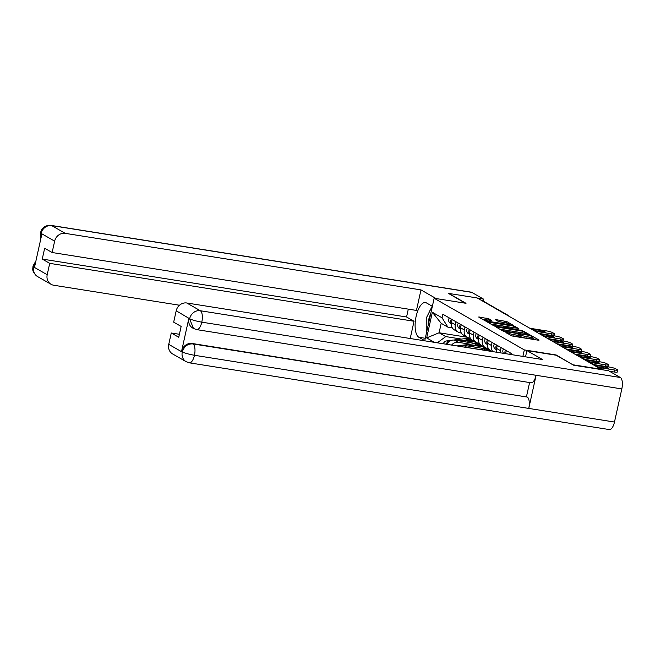<?xml version="1.0" encoding="UTF-8"?>
<svg xmlns="http://www.w3.org/2000/svg" width="655" height="655" viewBox="0 0 655 655"><rect width="100%" height="100%" fill="white"/><g stroke="black" fill="none" stroke-linecap="round" stroke-linejoin="round"><path stroke-width="0.98" d="M505.603 332.101L511.056 335.63L513.029 336.179L538.271 340.191L539.106 340.092L533.072 336.629L531.025 336.244L531.885 336.768A4.953 0.68 12.5 0 1 532.237 337.128A4.953 0.68 12.5 0 1 529.215 337.096L527.111 336.76A4.953 0.68 12.5 0 1 520.807 335.008L518.645 334.173L517.99 334.173L518.842 334.697A4.953 0.68 12.5 0 1 519.194 335.057A4.953 0.68 12.5 0 1 516.173 335.024L514.069 334.689A4.953 0.68 12.5 0 1 507.764 332.936L505.603 332.101M488.646 318.698L478.649 317.02L485.461 320.966L487.435 321.515L513.618 325.543L506.806 321.589L496.285 319.681L495.45 319.779L498.316 321.425L504.53 322.645A4.143 0.573 12.5 0 1 510.098 324.413A4.143 0.573 12.5 0 1 507.568 324.389L490.947 321.744A4.143 0.573 12.5 0 1 485.388 319.984A4.143 0.573 12.5 0 1 487.909 320.008L491.627 320.459L488.646 318.698L488.343 320.074M573.387 365.089L556.193 354.977L524.327 349.909L434.15 298.246L466.016 303.314L448.765 293.432L477.192 297.951L601.806 369.674M573.436 364.86L601.871 369.379M497.26 327.148L496.433 327.254L503.13 331.094L505.103 331.643L531.287 335.663L524.475 331.708L522.502 331.16L497.26 327.148L497.145 327.664M494.296 326.034L487.484 322.08L513.667 326.1L518.621 328.401L507.437 326.771L506.495 326.755L508.509 327.959L522.592 330.669L494.296 326.034M481.007 300.137L481.286 300.178A3.16 2.857 -60.2 0 1 482.178 300.489L508.395 315.514A3.16 2.857 119.8 0 0 507.502 315.202L481.286 300.178M510.147 352.791L509.803 354.33M506.323 350.605L505.652 353.626A7.262 6.583 119.8 0 0 505.644 353.667M500.281 352.816A7.262 6.583 -60.2 0 1 500.445 350.646L501.116 347.617M497.292 345.431L496.621 348.46A7.262 6.583 119.8 0 0 496.768 352.259M492.92 351.653A7.262 6.583 -60.2 0 1 491.414 345.472L492.085 342.442M488.262 340.256L487.59 343.285A7.262 6.583 119.8 0 0 490.554 350.63L492.118 351.522M488.401 348.526L487.402 348.362A7.262 6.583 -60.2 0 1 485.347 347.641A7.262 6.583 -60.2 0 1 482.383 340.297L483.054 337.268M479.231 335.082L478.559 338.111A7.262 6.583 119.8 0 0 481.523 345.455L485.347 347.641M479.37 343.351L478.371 343.187A7.262 6.583 -60.2 0 1 476.316 342.467A7.262 6.583 -60.2 0 1 473.352 335.123L474.024 332.101M470.208 329.907L469.537 332.936A7.262 6.583 119.8 0 0 472.501 340.281L476.316 342.467M470.339 338.177L469.34 338.021A7.262 6.583 -60.2 0 1 467.285 337.3A7.262 6.583 -60.2 0 1 464.321 329.956L464.993 326.927M466.204 347.404A7.262 6.583 -60.2 0 1 467.244 347.477L479.476 349.426M490.89 351.236L491.905 351.399M461.177 324.741L460.506 327.762A7.262 6.583 119.8 0 0 463.47 335.106L467.285 337.3M489.015 349.361L463.421 345.291A7.262 6.583 119.8 0 0 458.877 346.241M461.308 333.002L460.309 332.846A7.262 6.583 -60.2 0 1 458.263 332.126A7.262 6.583 -60.2 0 1 455.299 324.782L455.97 321.752M451.606 345.079A7.262 6.583 -60.2 0 1 458.213 342.311L470.446 344.252M481.867 346.069L482.874 346.225M452.147 319.566L451.475 322.596A7.262 6.583 119.8 0 0 454.439 329.932L458.263 332.126M479.984 344.186L454.39 340.117A7.262 6.583 119.8 0 0 446.882 344.334M434.429 342.352L426.667 337.906L432.349 312.263L442.076 317.839L447.856 327.123L441.2 323.316L439.096 332.773L445.752 336.588L461.415 339.077M511.047 354.527L511.285 353.446L442.87 314.253L442.076 317.839M434.15 298.246L424.718 340.813M524.327 349.909L522.886 356.41M467.187 337.243L439.096 332.773L426.667 337.906M452.277 327.827L447.856 327.123M472.836 340.895L473.843 341.05M445.752 336.588L437.294 342.811M441.2 323.316L432.349 312.263M511.227 335.712A4.953 0.68 12.5 0 0 513.733 336.212L514.069 334.689M519.194 335.057L518.858 336.58A4.953 0.68 12.5 0 1 515.837 336.547L513.733 336.212M532.237 337.128L531.901 338.651A4.953 0.68 12.5 0 1 528.88 338.619L526.776 338.291A4.953 0.68 12.5 0 1 520.471 336.531L519.022 335.851M535.52 339.757L532.065 337.923M523.967 333.158L499.675 329.113M504.473 331.045L528.004 334.951L528.667 334.959L527.766 334.41A4.953 0.68 12.5 0 0 521.462 332.65L506.315 330.243A4.953 0.68 12.5 0 0 503.294 330.218A4.953 0.68 12.5 0 0 503.646 330.578L504.375 331.495M490.841 324.053L513.332 327.623L513.667 326.1M514.568 327.901L513.332 327.623M496.817 325.077A4.143 0.573 12.5 0 0 494.288 325.052A4.143 0.573 12.5 0 0 499.855 326.82L506.544 327.647L502.672 326.01L496.817 325.077M506.028 322.931L499.053 321.703M487.59 319.959L482.006 318.993M599.268 367.578L614.799 370.042A4.732 0.647 12.5 0 0 617.681 370.075L617.247 372.056A4.732 0.647 -167.5 0 1 614.357 372.024L609.428 371.246M598.056 366.882L608.642 368.56A9.866 1.359 -167.5 0 0 605.924 367.005L605.678 368.094M595.329 365.318L605.924 367.005M617.681 370.075A4.732 0.647 12.5 0 0 617.346 369.731L615.667 368.765A4.732 0.647 12.5 0 0 609.649 367.095L594.118 364.622M526.907 350.581L542.536 359.538L186.798 302.995L200.315 310.74L620.342 377.493L608.56 370.746L573.559 365.187L556.193 355.239L526.907 350.581L525.523 356.828M168.753 344.366L182.27 352.103A9.473 8.581 -60.2 0 0 186.135 361.683L172.617 353.946A9.473 8.581 -60.2 0 1 168.753 344.366L171.274 332.994L179.405 334.287M620.342 377.493A9.702 3.881 99 0 1 621.824 388.923L536.101 375.299A9.702 3.881 99 0 1 531.033 382.766L196.729 329.629A9.702 3.881 99 0 0 201.797 322.162C196.402 321.179 192.382 320.066 189.745 318.813L176.195 310.789A9.473 8.581 -60.2 0 1 186.798 302.995M188.845 318.469L189.631 318.911L193.495 328.491L192.709 328.04A9.473 8.581 -60.2 0 1 188.845 318.469L181.574 351.276A9.473 8.581 -60.2 0 1 192.177 343.482L527.267 397.061A9.702 3.881 99 0 1 528.757 408.417L614.48 422.041L621.824 388.923M614.48 422.041A9.702 3.881 99 0 1 609.396 429.582L189.369 362.829A9.702 3.881 99 0 0 194.453 355.28C189.041 354.298 185.029 353.209 182.393 351.997L181.574 351.276M192.177 343.482L192.955 343.932A9.702 3.881 99 0 1 194.453 355.28L528.757 408.417L536.101 375.299L201.797 322.162A9.702 3.881 99 0 0 200.315 310.74A9.473 8.581 119.8 0 0 189.713 318.535M171.274 332.994L178.741 337.268L181.14 326.436L173.673 322.162L176.195 310.789M526.481 396.619L529.6 382.536M527.267 397.061L192.955 343.932C187.797 343.597 184.268 346.192 182.352 351.727M432.365 306.311L426.454 302.921A17.75 7.099 -81 0 0 425.431 302.553A17.75 7.099 -81 0 0 415.868 317.659A17.75 7.099 -81 0 0 418.84 337.26L424.751 340.649M436.099 298.557L420.985 289.903L416.441 310.429L52.13 252.519L54.652 241.155L41.134 233.409L41.83 234.236L34.559 267.052L33.692 266.986L47.201 274.732A9.473 8.581 119.8 0 0 51.074 284.303A9.473 8.581 119.8 0 0 53.751 285.244L179.495 305.23M52.13 252.519L44.663 248.245L42.256 259.077L406.567 316.987L408.311 309.135M406.567 316.987L414.034 321.261L410.21 338.504M420.985 289.903L65.254 233.36A9.473 8.581 119.8 0 0 54.652 241.155M40.839 238.723L40.323 232.902L41.756 229.545L43.41 227.662C43.214 227.588 46.89 224.706 51.18 225.418L471.207 292.171A9.702 3.881 99 0 1 471.764 292.376L483.546 299.122L483.12 301.03M42.256 259.077L49.723 263.359L47.201 274.732M49.723 263.359L414.034 321.261M448.732 293.587L465.386 303.216M483.546 299.122L477.593 298.181M431.137 308.382A17.75 7.099 -81 0 0 429.328 311.985M41.019 237.904L41.052 233.794M40.323 232.902L41.003 233.516M33.692 266.986A9.473 8.581 -60.2 0 0 37.556 276.566C30.982 271.244 33.102 268.656 32.971 266.061L33.651 266.708M430.572 314.392A10.259 4.102 -81 0 0 428.738 319.501A10.259 4.102 -81 0 0 428.149 325.322M426.217 334.05L426.258 318.076L432.226 306.229M505.914 352.439A3.946 3.578 -60.2 0 1 506.069 351.76M505.07 353.577A3.946 3.578 -60.2 0 1 505.562 350.163M503.433 353.323A3.946 3.578 -60.2 0 1 503.474 348.968M589.025 361.707L599.612 363.386A9.866 1.359 -167.5 0 0 596.893 361.83L596.656 362.919M586.307 360.144L596.893 361.83M590.237 362.403L605.769 364.868A4.732 0.647 12.5 0 0 608.659 364.901A4.732 0.647 12.5 0 0 608.323 364.557L606.645 363.59A4.732 0.647 12.5 0 0 600.619 361.92L585.087 359.448M496.883 347.265A3.946 3.578 -60.2 0 1 497.039 346.585M496.482 349.328A3.946 3.578 -60.2 0 1 496.531 344.988M495.696 349.262A3.946 3.578 -60.2 0 1 494.443 343.793M579.241 356.41L590.581 358.211A9.866 1.359 -167.5 0 0 587.862 356.656L587.625 357.745M576.523 354.854L587.862 356.656M581.206 357.229L596.738 359.693A4.732 0.647 12.5 0 0 599.628 359.726A4.732 0.647 12.5 0 0 599.292 359.382L597.614 358.424A4.732 0.647 12.5 0 0 591.588 356.746L575.311 354.159M491.078 351.358A9.473 8.581 119.8 0 0 490.644 351.088A9.473 8.581 119.8 0 0 485.633 350.114L484.299 350.278M490.644 351.088L488.556 349.893A9.473 8.581 119.8 0 0 483.554 348.918L479.165 349.467M491.045 351.35A9.473 8.581 119.8 0 0 486.722 350.662M487.86 342.09A3.946 3.578 -60.2 0 1 488.008 341.411M487.451 344.153A3.946 3.578 -60.2 0 1 487.5 339.814M486.665 344.088A3.946 3.578 -60.2 0 1 485.412 338.627M570.21 351.236L581.558 353.045A9.866 1.359 -167.5 0 0 578.832 351.481L578.594 352.57M567.492 349.68L578.832 351.481M571.43 351.94L587.715 354.527A4.732 0.647 12.5 0 0 590.597 354.552A4.732 0.647 12.5 0 0 590.261 354.208L588.583 353.25A4.732 0.647 12.5 0 0 582.557 351.571L566.28 348.984M478.83 336.916A3.946 3.578 -60.2 0 1 478.977 336.244M478.42 338.987A3.946 3.578 -60.2 0 1 478.469 334.648M477.634 338.922A3.946 3.578 -60.2 0 1 476.39 333.452M561.188 346.069L572.527 347.87A9.866 1.359 -167.5 0 0 569.801 346.307L569.563 347.396M558.461 344.505L569.801 346.307M562.399 346.765L578.684 349.352A4.732 0.647 12.5 0 0 581.566 349.377A4.732 0.647 12.5 0 0 581.231 349.041L579.552 348.075A4.732 0.647 12.5 0 0 573.534 346.397L557.249 343.81M469.799 331.741A3.946 3.578 -60.2 0 1 469.946 331.07M469.389 333.813A3.946 3.578 -60.2 0 1 469.438 329.473M468.612 333.747A3.946 3.578 -60.2 0 1 467.359 328.278M552.157 340.895L563.496 342.696A9.866 1.359 -167.5 0 0 560.778 341.14L560.533 342.229M549.439 339.339L560.778 341.14M553.369 341.591L569.654 344.178A4.732 0.647 12.5 0 0 572.535 344.211A4.732 0.647 12.5 0 0 572.2 343.867L570.521 342.901A4.732 0.647 12.5 0 0 564.504 341.23L548.219 338.635M482.096 346.217A9.473 8.581 119.8 0 0 481.613 345.914A9.473 8.581 119.8 0 0 476.611 344.939L467.965 346.012M481.613 345.914L479.525 344.718A9.473 8.581 119.8 0 0 474.523 343.744L462.676 345.218M460.604 345.48L456.944 345.93M486.321 348.935A9.473 8.581 119.8 0 0 484.675 347.674L482.596 346.479A9.473 8.581 119.8 0 0 477.593 345.504L470.388 346.397M484.675 347.674A9.473 8.581 119.8 0 0 479.673 346.7L475.514 347.215M460.768 326.575A3.946 3.578 -60.2 0 1 460.915 325.895M460.367 328.638A3.946 3.578 -60.2 0 1 460.408 324.299M459.581 328.573A3.946 3.578 -60.2 0 1 458.328 323.103M543.126 335.72L554.466 337.522A9.866 1.359 -167.5 0 0 551.747 335.966L551.502 337.055M540.408 334.165L551.747 335.966M544.338 336.416L560.623 339.003A4.732 0.647 12.5 0 0 563.513 339.036A4.732 0.647 12.5 0 0 563.169 338.692L561.491 337.726A4.732 0.647 12.5 0 0 555.473 336.056L539.188 333.469M473.066 341.042A9.473 8.581 119.8 0 0 472.583 340.739A9.473 8.581 119.8 0 0 467.58 339.765L458.934 340.837M472.583 340.739L470.495 339.552A9.473 8.581 119.8 0 0 465.492 338.569L453.645 340.043M451.582 340.305L446.669 340.911A3.946 3.578 119.8 0 0 443.329 343.769M448.446 342.156A3.946 3.578 119.8 0 0 445.777 344.153M477.29 343.76A9.473 8.581 119.8 0 0 475.653 342.5L473.565 341.304A9.473 8.581 119.8 0 0 468.562 340.33L461.357 341.222M475.653 342.5A9.473 8.581 119.8 0 0 470.642 341.525L466.483 342.041M451.737 321.4A3.946 3.578 -60.2 0 1 451.893 320.721M451.336 323.464A3.946 3.578 -60.2 0 1 451.385 319.124M450.55 323.398A3.946 3.578 -60.2 0 1 449.297 317.929M534.095 330.546L545.435 332.347A9.866 1.359 -167.5 0 0 542.717 330.791L542.479 331.88M531.377 328.99L542.717 330.791M535.315 331.242L551.592 333.829A4.732 0.647 12.5 0 0 554.482 333.862A4.732 0.647 12.5 0 0 554.146 333.518L552.468 332.56A4.732 0.647 12.5 0 0 546.442 330.881L530.157 328.294M454.39 340.117L458.213 342.311M463.421 345.291L467.244 347.477M460.506 327.762L464.321 329.956M469.537 332.936L473.352 335.123M478.559 338.111L482.383 340.297M487.59 343.285L491.414 345.472M496.621 348.46L500.445 350.646M451.475 322.596L455.299 324.782M602.887 369.846L579.74 356.582A3.16 1.261 -81 0 0 579.56 356.517A3.16 1.261 -81 0 0 579.421 356.517M579.462 356.541L579.74 356.582A3.16 2.857 119.8 0 1 580.633 356.893A3.16 3.16 0 0 0 579.56 356.517L579.38 356.492M507.232 315.153L507.502 315.202A3.16 1.261 -81 0 1 507.781 315.473M507.609 333.657L507.764 332.936M515.837 336.547L516.173 335.024M519.685 336.089L520.029 334.558M520.471 336.531L520.807 335.008M526.776 338.291L527.111 336.76M528.88 338.619L529.215 337.096M532.728 338.16L533.072 336.629M506.823 333.207L506.986 332.486M522.166 332.691L522.502 331.16M524.147 333.198L524.475 331.708M503.499 331.25L503.646 330.578M488.311 322.604L488.425 322.088M515.338 328.024L515.641 326.648M506.446 327.59L506.602 326.87M508.386 328.507L508.509 327.959M496.171 320.197L496.285 319.681M504.497 322.563L504.833 321.04M506.487 323.038L506.806 321.589M479.476 317.544L479.591 317.028M486.337 319.681L486.673 318.15M614.799 370.042L614.357 372.024M471.764 292.376L51.737 225.615L65.254 233.36M425.275 338.283L418.84 337.26M51.18 225.418A9.702 3.881 99 0 1 51.737 225.615A9.473 8.581 119.8 0 0 41.134 233.409M35.509 262.761L33.773 266.601M605.769 364.868L605.425 366.423M596.738 359.693L596.394 361.249M485.633 350.114L483.554 348.918M587.715 354.527L587.371 356.074M578.684 349.352L578.34 350.9M569.654 344.178L569.31 345.725M476.611 344.939L474.523 343.744M479.673 346.7L477.593 345.504M560.623 339.003L560.279 340.559M467.58 339.765L465.492 338.569M448.593 342.016L446.669 340.911M470.642 341.525L468.562 340.33M551.592 333.829L551.248 335.385M509.369 316.381A3.16 3.16 0 0 0 508.395 315.514M580.633 356.893L603.37 369.919M528.577 335.368L528.667 334.959M503.106 331.078L503.294 330.218M506.323 327.525L506.495 326.755M494.099 325.92L494.288 325.052M506.552 328.212L506.651 327.762M485.199 320.819L485.388 319.984M509.942 325.093L510.098 324.413M186.135 361.683L189.369 362.829M193.495 328.491L196.729 329.629M37.556 276.566L51.074 284.303M32.971 266.061L35.902 260.985M608.659 364.901L608.217 366.865M495.491 349.156L496.449 349.704M599.628 359.726L599.194 361.691M486.46 343.981L487.418 344.53M590.597 354.552L590.163 356.517M477.43 338.807L478.396 339.364M581.566 349.377L581.132 351.342M468.399 333.641L469.365 334.189M572.535 344.211L572.102 346.176M459.376 328.466L460.334 329.015M563.513 339.036L563.071 341.001M450.345 323.292L451.303 323.84M554.482 333.862L554.048 335.827"/></g></svg>
